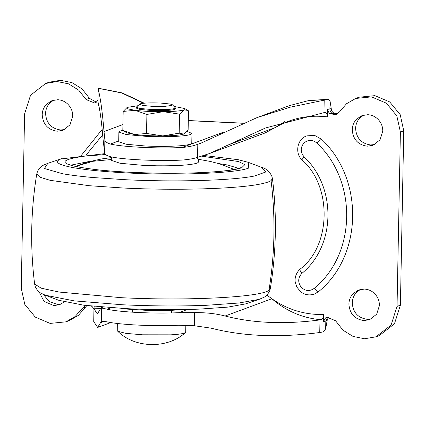 <?xml version="1.0" encoding="UTF-8"?>
<svg xmlns="http://www.w3.org/2000/svg" width="425" height="425" viewBox="0 0 425 425"><rect width="100%" height="100%" fill="white"/><g stroke="black" fill="none" stroke-linecap="round" stroke-linejoin="round"><path stroke-width="0.64" d="M245.491 303.907L227.965 307.105L199.256 309.124C176.099 310 151.821 309.846 126.422 308.662L84.07 305.262L58.852 300.321L45.342 295.226L74.242 300.884L122.761 304.783C151.858 306.138 179.679 306.319 206.21 305.309L239.105 302.998L259.181 299.333L245.491 303.907M203.926 155.454L238.223 159.71L248.211 162.308L248.779 168.04C236.284 173.198 178.872 175.594 129.025 173.039C106.245 171.913 88.055 170.186 74.46 167.854C58.06 164.879 53.534 161.914 60.881 158.966L104.89 153.627M196.743 157.622L198.066 159.253L198.719 161.925L197.296 163.067C190.931 165.059 177.416 165.968 156.751 165.792L143.262 165.373L119.983 163.253L111.037 160.241L112.157 157.053M377.602 118.904C381.055 122.262 382.782 126.353 382.782 131.182L380.014 139.836L373.001 145.297L367.211 146.189C357.956 144.808 352.968 139.315 352.245 129.71C352.378 125.545 353.844 122.002 356.644 119.074L362.026 115.589L367.816 114.702C371.524 114.925 374.786 116.323 377.602 118.904M374.643 144.574L370.568 144.946C361.308 143.565 356.32 138.072 355.603 128.467C355.736 124.307 357.202 120.764 360.002 117.837L363.736 115.074M67.57 103.928C71.023 107.286 72.749 111.382 72.749 116.211L69.982 124.865L62.969 130.326L57.178 131.213C47.924 129.832 42.936 124.339 42.213 114.734C42.346 110.574 43.812 107.026 46.612 104.098L51.993 100.619L57.784 99.732C61.492 99.949 64.754 101.347 67.57 103.928M64.611 129.604L60.531 129.976C51.276 128.594 46.288 123.101 45.571 113.496C45.703 109.331 47.17 105.788 49.969 102.861L53.709 100.103M64.249 301.925L59.622 304.698L53.832 305.586L44.067 301.41L39.036 291.789M61.258 303.976L57.184 304.348L48.971 301.442L43.467 294.451M374.255 293.271C377.708 296.634 379.435 300.725 379.429 305.554L376.667 314.208L369.654 319.669L363.864 320.562C354.609 319.18 349.621 313.687 348.898 304.082C349.031 299.917 350.498 296.374 353.297 293.447L358.679 289.962L364.469 289.074C368.178 289.297 371.439 290.695 374.255 293.271M371.291 318.947L367.216 319.318C357.962 317.937 352.973 312.444 352.251 302.839C352.389 298.679 353.855 295.136 356.655 292.209L360.395 289.446M97.952 100.146L96.162 102.351L94.791 103.047L86.121 99.593L89.478 98.35L96.385 102.197M331.245 108.609C331.351 110.718 332.339 112.264 334.199 113.247L332.786 113.767L329.402 113.618L327.415 109.459L331.245 108.609L330.039 101.06L329.885 109.113C329.943 111.254 330.91 112.806 332.786 113.767M328.828 316.837L327.181 320.354L323.335 321.895L325.481 317.937L327.388 317.071M91.364 306.09L92.241 306.675L93.941 309.044M100.231 308.683L93.952 308.768L94.207 306.377M194.576 312.63L194.321 325.747L178.606 325.263C154.875 326.506 119.271 324.785 106.973 321.805L101.389 321.257L97.692 327.42L93.728 321.598L93.952 308.768L97.415 314.017L100.932 307.875L107.217 309.209C119.515 312.194 155.114 313.91 178.851 312.667L194.576 312.63C205.764 312.476 215.942 313.608 225.117 316.009L271.867 298.738C287.576 309.676 304.783 314.925 323.478 314.489C323.351 317.464 322.58 319.212 321.172 319.743C302.781 318.197 286.344 311.196 271.867 298.738L266.863 295.078M327.415 109.459L327.271 116.864C327.255 113.953 326.549 112.482 325.157 112.46L325.337 112.439M327.271 116.864C308.63 114.633 291.258 118.214 275.156 127.606L284.862 121.55M98.892 105.782L98.164 105.804L98.063 102.186M93.728 321.598L93.946 308.842M98.712 88.299L98.191 89.149C100.475 97.846 102.42 111.982 104.013 131.553L122.931 124.562M97.925 101.564L98.191 89.149L97.947 101.745C99.944 109.39 101.633 121.752 103.025 138.826L104.624 152.904C104.863 154.424 106.702 155.667 110.144 156.634C122.442 159.619 158.047 161.335 181.778 160.092C188.211 159.598 193.471 158.7 197.556 157.393L209.35 153.563L265.03 132.988L275.156 127.606L228.4 144.883L209.35 153.563M104.013 131.553L104.874 139.788C105.103 141.589 106.941 143.007 110.388 144.043C122.687 147.023 158.286 148.745 182.022 147.502C188.45 146.944 193.715 145.865 197.806 144.277L200.85 143.209L257.045 117.592L290.222 107.19L327.579 99.439L328.121 99.376L330.039 101.06M325.157 112.46L323.967 112.657L324.206 100.061M323.478 314.489L323.335 321.895M327.978 316.938L325.821 320.859L325.667 328.913L323.117 331.93L319.743 332.515L319.983 319.919L321.172 319.743M321.55 139.246L314.606 135.384L306.834 135.867C297.41 138.598 294.424 152.968 302.026 159.912C332.419 186.24 331.208 246.032 300.039 269.179C295.093 273.774 294.706 279.618 295.253 282.104L296.857 287.093L300.613 291.683C304.741 294.902 309.352 295.694 314.452 294.068L318.623 291.598C362.759 255.643 364.225 179.393 321.55 139.246C320.578 139.74 319.074 141.047 317.045 143.167C312.502 139.427 308.072 139.448 303.758 143.225C300.257 147.81 300.395 152.384 304.172 156.942C336.775 187.611 335.66 245.868 301.941 273.339C297.994 277.52 297.681 282.067 301.001 286.987C305.161 291.173 309.581 291.619 314.256 288.325C356.304 254.07 357.701 181.417 317.045 143.167M143.538 103.248L121.662 92.937L98.494 88.373M327.579 99.439L308.183 100.693L289.425 105.628M325.667 328.913L327.181 320.354M101.277 321.252L101.644 308.141M194.321 325.747L211.007 328.137C243.174 336.409 279.422 337.87 319.743 332.515M319.983 319.919C284.803 324.535 253.183 323.234 225.117 316.009M228.4 144.883L265.556 127.952L323.967 112.657M85.892 305.485L82.11 308.46L75.129 316.545L65.955 321.837L50.134 323.409L35.254 317.098L24.804 304.385L21.25 288.256L24.597 113.884L30.552 95.243L45.661 83.481L49.013 82.238L60.456 80.293L71.947 82.604L82.041 88.889L89.478 98.35M82.11 308.46L85.468 307.217L78.487 315.302L69.307 320.599M85.468 307.217L86.838 305.591M329.402 113.618L336.069 114.697L339.533 111.833L346.513 103.748L355.693 98.451L359.045 97.213L374.866 95.641L389.746 101.952L400.196 114.665L403.75 130.794L400.403 305.166L394.448 323.808L379.339 335.569L375.987 336.807L364.544 338.757L353.053 336.441L342.959 330.161L335.522 320.694L326.852 317.247L325.481 317.937M337.663 113.852L334.199 113.247M355.693 98.451L371.514 96.879L386.394 103.19L396.838 115.903L400.392 132.032L397.046 306.404L391.096 325.045L375.987 336.807M45.661 83.481L57.104 81.531L68.59 83.847L78.689 90.127L86.121 99.593M172.433 104.778L175.392 107.934L175.371 108.901L174.675 109.438C170.43 110.543 162.446 110.872 150.726 110.436L139.814 109.4L136.398 108.152L136.537 106.962L139.99 103.881C143.602 102.94 150.386 102.659 160.347 103.031L170.138 104.008L172.433 104.778L171.934 105.427L165.325 106.287L151.576 106.277L142.258 105.384L139.496 104.146M175.392 107.934L174.696 108.465C173.389 108.927 170.797 109.267 166.919 109.485L150.742 109.464L139.83 108.428L136.42 107.185M186.989 131.383L191.957 133.45L190.655 134.449C188.206 135.315 183.35 135.947 176.072 136.356C166.712 136.834 156.602 136.823 145.743 136.324L126.342 134.555L118.883 132.048L120.19 131.043L122.82 130.369M191.957 133.45L191.771 143.135L190.469 144.133C188.02 144.999 183.164 145.637 175.886 146.041C166.526 146.519 156.416 146.508 145.557 146.009L126.156 144.245L118.697 141.732L118.883 132.048M185.837 325.268L185.704 332.116L184.487 333.051C182.208 333.859 177.671 334.454 170.882 334.831L142.572 334.799L125.757 333.349L117.746 331.25L117.645 323.505M174.038 106.425L184.62 108.502L184.073 109.889L179.552 114.139L179.185 133.163L183.605 134.109L188.126 129.859L188.493 110.835L187.802 110.378L184.073 109.889C180.795 110.952 173.862 111.552 163.274 111.685C152.501 111.743 143.108 111.286 135.092 110.325L127.92 108.906L127.176 107.397L137.833 105.735M179.552 114.139L163.274 111.685L146.896 114.426L135.092 110.325L123.181 111.414L127.133 107.419M146.896 114.426L146.529 133.455L162.807 135.904L179.185 133.163M123.181 111.414L122.814 130.443L134.624 134.544L146.529 133.455M123.935 131.15L122.814 130.443M184.376 133.721L183.605 134.109C180.333 135.171 173.4 135.772 162.807 135.904C152.033 135.963 142.641 135.506 134.624 134.544L126.692 132.775L123.516 130.9M248.211 162.308L261.715 167.407L265.907 171.955L254.299 176.051C231.822 180.583 174.654 182.197 125.162 179.701L93.102 177.538C81.021 176.449 70.869 175.19 62.645 173.761L44.418 168.502L47.876 163.301L61.567 158.727M70.816 165.155L91.306 161.064M218.402 163.508L227.704 165.028L238.722 168.38M259.181 299.333L263.484 297.511C265.784 296.634 267.867 294.397 269.732 290.796L270.321 288.607L268.977 290.27C260.69 297.325 186.315 301.059 121.258 297.686L59.218 292.071L41.188 288.182L34.622 284.081L35.318 286.806C37.055 290.158 38.988 292.304 41.119 293.239L45.342 295.226M261.715 167.407C265.524 168.178 268.855 170.962 271.713 175.759L272.436 178.548L271.081 180.598C269.163 181.889 265.375 183.074 259.712 184.163C235.981 188.944 175.621 190.65 123.362 188.015L89.51 185.73L50.272 180.354L39.913 177.214L36.736 174.022L37.538 171.328C39.429 168.018 41.438 165.947 43.573 165.118L47.876 163.301M201.668 156.177L238.59 161.542L244.816 164.682L241.735 167.7C230.175 172.47 177.066 174.691 130.958 172.327C118.782 171.732 107.785 170.919 97.968 169.888C58.868 165.017 54.517 160.422 84.91 156.108L105.613 154.514M198.05 159.226L210.306 161.436L219.475 163.822L233.872 169.293M111.807 157.569L101.947 158.881L88.342 161.851L75.655 166.244M268.977 290.27C274.848 253.895 275.549 217.34 271.081 180.598M75.533 166.441L92.963 161.288L111.095 159.55M301.941 273.339C300.146 271.033 299.551 269.625 300.151 269.115L300.039 269.179M304.172 156.942C302.297 159.003 301.654 159.991 302.249 159.906M318.623 291.598C317.656 291.667 316.2 290.572 314.256 288.325M102.691 134.81L86.317 154.812M242.733 123.261L188.302 120.631M197.806 144.277L197.556 157.393M104.874 139.788L104.624 152.904M110.388 144.043L118.713 140.962M182.022 147.502L223.736 132.085M100.343 322.793L104.237 321.348M178.851 312.667L187.457 309.49M107.217 309.209L111.106 307.774M400.392 132.032L403.75 130.794M397.046 306.404L400.403 305.166M241.092 167.461C240.125 168.316 235.142 169.384 226.132 170.664C219.582 171.477 211.273 172.12 201.195 172.593C189.943 173.108 177.602 173.315 164.172 173.219C138.656 172.938 116.732 171.822 98.387 169.883C80.697 167.758 70.731 165.846 68.483 164.146M183.079 309.575L169.23 310.489L148.654 310.5L125.906 309.028L120.998 308.38M36.736 174.022C30.781 210.609 30.074 247.292 34.622 284.081M270.321 288.607C276.282 252.02 276.983 215.337 272.436 178.548M81.419 155.274L102.186 129.391M98.69 88.299L122.166 92.889L144.218 103.185M242.962 123.165L188.307 120.525M310.585 100.332L328.015 99.376M257.045 117.592L289.478 105.607M200.844 143.204L202.061 142.752M97.692 327.42L110.856 322.554M100.932 307.875L102.877 307.153M69.307 320.593L65.955 321.837M132.531 309.655L132.483 312.189M171.456 312.938L171.503 310.404M187.802 110.378L184.62 108.502M117.746 331.25C134.863 348.442 167.684 349.074 185.454 332.552"/></g></svg>
